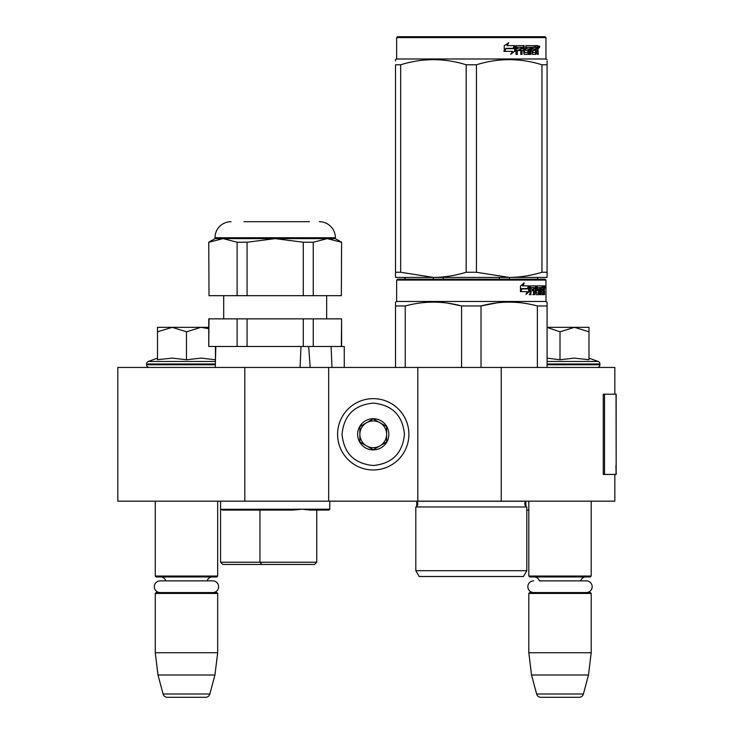 <?xml version="1.0" encoding="UTF-8"?>
<svg xmlns="http://www.w3.org/2000/svg" width="734" height="734" viewBox="0 0 734 734"><rect width="100%" height="100%" fill="white"/><g stroke="black" fill="none" stroke-linecap="round" stroke-linejoin="round"><path stroke-width="1.1" d="M614.835 474.43L614.835 501.166L244.807 501.166L244.807 367.45L614.835 367.45L614.835 394.195M244.807 367.45L117.825 367.45L117.825 501.166L244.807 501.166M501.23 501.166L501.23 367.45M417.811 501.166L417.811 367.45M328.667 501.166L328.667 367.45M373.239 469.971A35.663 35.663 0 0 0 408.902 434.308A35.663 35.663 0 0 0 373.239 398.645A35.663 35.663 0 0 0 337.585 434.308A35.663 35.663 0 0 0 373.239 469.971M373.239 465.512C392.195 463.659 402.59 453.263 404.443 434.308C402.599 415.361 392.195 404.957 373.239 403.104C354.293 404.957 343.888 415.352 342.035 434.308C343.888 453.263 354.283 463.659 373.239 465.512M373.239 449.905A15.598 15.598 0 0 0 388.846 434.308A15.598 15.598 0 0 0 373.239 418.71A15.598 15.598 0 0 0 357.642 434.308A15.598 15.598 0 0 0 373.239 449.905M373.239 449.749L386.616 442.033L386.616 426.592L373.239 418.866L359.871 426.592L359.871 442.033L373.239 449.749M379.928 422.729A13.368 13.368 0 0 0 359.871 434.308A13.368 13.368 0 0 0 379.928 445.887A13.368 13.368 0 0 0 373.239 420.94A13.368 13.368 0 0 0 366.55 422.729M379.928 445.887A13.368 13.368 0 0 1 359.871 434.308M155.269 501.166L155.269 576.052L217.677 576.052L217.677 501.166M217.677 576.052L216.787 576.952L156.158 576.952L155.269 576.052M165.774 580.869A5.349 5.349 122.1 0 0 160.618 576.952M207.172 580.869A5.349 5.349 -122.2 0 1 212.328 576.952M155.269 593.439L217.677 593.439L216.787 592.549L156.158 592.549L155.269 593.439L155.269 652.728L158.003 675.014L163.095 693.997A4.459 4.459 34.1 0 0 167.398 697.3L205.548 697.3A4.459 4.459 -34.1 0 0 209.851 693.997L163.095 693.997M217.677 593.439L217.677 652.728L155.269 652.728M217.677 652.728L214.934 675.014L158.003 675.014M214.934 675.014L209.851 693.997M205.548 697.3L167.398 697.3M528.81 501.166L528.81 576.052L591.209 576.052L591.209 501.166M591.209 576.052L590.319 576.952L529.7 576.952L528.81 576.052M586.328 592.549A5.835 5.835 0 0 0 592.173 586.714A5.835 5.835 0 0 0 586.328 580.869L539.316 580.869A5.349 5.349 122.1 0 0 534.159 576.952M586.328 580.869L580.704 580.869A5.349 5.349 -122.2 0 1 585.86 576.952M528.81 593.439L591.209 593.439L590.319 592.549L529.7 592.549L528.81 593.439L528.81 652.728L531.544 675.014L536.627 693.997A4.459 4.459 34.1 0 0 540.94 697.3L579.08 697.3A4.459 4.459 -34.1 0 0 583.392 693.997L536.627 693.997M591.209 593.439L591.209 652.728L528.81 652.728M591.209 652.728L588.475 675.014L531.544 675.014M588.475 675.014L583.392 693.997M579.08 697.3L540.94 697.3M186.473 327.327L200.951 327.327L186.473 331.805L172.288 327.327L186.473 327.327M149.25 367.45A2.67 2.67 40.2 0 1 146.58 364.77L146.58 363.972A2.67 2.67 129.2 0 1 148.341 361.458L215.429 361.458M158.269 359.587L172.417 358.119L186.473 359.752L201.263 358.119L215.447 359.752L215.447 346.494M157.498 358.119L148.341 361.458M208.759 327.327L200.951 327.327L208.759 328.685M171.683 327.327L157.498 327.327L157.498 331.805L172.288 327.327M186.473 359.752L186.473 331.805M157.498 359.752L157.498 331.805M547.087 327.327L574.493 327.327L560.005 331.805L547.087 327.392M597.228 367.45A2.67 2.67 -40.2 0 0 599.907 364.77L547.087 364.77M588.989 358.119L598.146 361.458A2.67 2.67 -129.2 0 1 599.907 363.972L599.907 364.77M598.146 361.458L547.087 361.458M547.087 358.146L560.005 359.752L574.19 358.119L588.989 359.752L588.989 331.814L574.493 327.327L588.989 327.327L588.989 331.814M560.005 359.752L560.005 331.805M212.796 592.549A5.835 5.835 0 0 0 218.631 586.714A5.835 5.835 0 0 0 212.796 580.869L160.15 580.869A5.835 5.835 0 0 0 154.314 586.714A5.835 5.835 0 0 0 160.15 592.549M533.691 592.549A5.835 5.835 0 0 1 527.847 586.714A5.835 5.835 0 0 1 533.691 580.869M301.013 346.494L300.068 367.45M222.797 564.464L220.567 562.235L220.567 509.194L222.42 510.084L292.793 510.084L259.937 510.084L259.937 562.235L316.739 562.235L314.51 564.464L222.797 564.464L314.51 564.464L301.922 564.464L314.51 564.464L316.739 562.235L316.739 510.084L328.878 510.084L310.207 510.084M259.937 510.084L222.42 510.084L292.793 510.084L302.481 509.194L310.308 510.084L328.887 510.084L329.777 509.194L220.585 509.313M316.739 562.235L316.739 510.084L310.308 510.084M220.567 501.166L220.567 562.235L259.937 562.235L261.919 564.464M329.777 501.166L329.777 509.194M306.693 509.781L302.491 509.194M331.098 346.494L331.979 367.45L331.098 346.494L344.264 346.494L344.264 367.45M209.007 318.859L208.759 346.494L208.759 318.859L247.064 318.859L247.064 346.494L308.675 346.494L310.188 367.45M215.264 367.45L215.833 346.65M208.759 242.229L209.007 295.683L208.759 242.229L214.998 238.623L335.355 238.623L341.594 242.229L341.347 295.683L303.28 295.683L303.28 242.229L275.177 238.623L247.064 242.229L247.064 295.683L303.28 295.683M341.347 242.229L327.291 238.623L332.236 239.091M341.594 242.229L341.347 295.683M341.594 346.494L341.594 318.859L341.347 346.494L313.234 346.494L313.234 318.859L341.347 318.859M247.064 318.859L303.28 318.859L303.28 346.494L313.234 346.494M209.007 346.494L247.064 346.494M237.119 318.859L237.119 346.494M303.28 318.859L313.234 318.859M326.658 318.859L326.658 295.683M223.696 318.859L223.696 295.683M243.972 221.686L309.427 221.686M231.045 221.686A16.047 16.047 135.4 0 0 214.998 237.733L335.355 237.733A16.047 16.047 -135.4 0 0 319.308 221.686M209.007 295.683L237.119 295.683L237.119 242.229L223.063 238.623L228.008 239.091M223.063 238.623L209.007 242.229M303.28 242.229L313.234 242.229L313.234 295.683M327.291 238.623L313.234 242.229M335.355 238.623L335.355 237.733M214.998 238.623L214.998 237.733M237.119 242.229L247.064 242.229M237.119 295.683L247.064 295.683M526.801 570.703L415.811 570.703L419.151 576.502L523.452 576.502L526.801 570.703L526.801 506.965L415.811 506.965A3.569 3.569 0 0 0 416.774 501.239L416.701 506.35M526.801 506.965A3.569 3.569 0 0 1 525.838 501.239L525.911 506.35M471.301 279.186L397.534 279.186L396.644 280.076L545.968 280.076L545.078 279.186L471.301 279.186M397.534 279.186L545.078 279.186M538.169 279.186L404.443 279.186L538.169 279.186M547.087 367.45L547.087 302.114L545.968 301.472L545.968 280.076M545.968 301.472L396.644 301.472L396.644 280.076M529.315 291.536L526.021 294.38L527.122 291.627L520.745 291.627L521.966 288.902L528.186 288.902L529.315 285.875L529.315 291.536L528.627 291.536L528.627 287.737M526.361 293.545L528.627 291.536M523.59 283.067L522.406 285.875L523.03 285.875L524.223 283.067L520.461 285.921L520.461 291.627L521.828 288.59L521.232 288.59L520.461 290.325M521.828 288.59L528.067 288.59L529.086 285.875L523.03 285.875M527.388 288.59L528.397 285.875M541.086 292.738L543.215 293.004L543.288 285.875L544.417 285.875L544.564 286.563L544.564 289.04L544.344 290.068L543.472 290.068L543.683 291.086M543.683 289.04L543.472 290.068M544.344 290.068L544.169 291.086M544.564 294.655L544.564 291.086M540.481 287.526L539.839 287.526L539.839 294.655L540.481 294.655L540.481 287.526L541.086 287.526L541.334 294.655L543.463 294.655L543.334 293.967M544.206 294.655L544.05 290.82L543.288 290.82M543.637 290.82L543.637 293.967L542.775 293.967L542.775 293.004M531.141 287.526L533.581 287.526L533.581 294.655L534.48 294.655L534.48 290.82L535.618 290.82L535.967 294.655L539.123 294.655L539.022 293.967M539.022 289.866L539.022 289.168M537.004 287.526L537.793 287.526L536.884 287.792L537.673 287.792L537.673 288.902L536.884 288.902L536.884 287.792M537.673 287.792L539.839 287.526M537.673 288.902L539.123 289.168L539.407 289.866L538.6 289.866L538.6 290.829M539.407 289.866L539.407 293.967L538.6 293.967L538.6 293.004M534.48 290.82L533.728 290.82L533.728 294.655L532.838 294.655M532.838 290.82L532.838 289.168M530.976 287.792L530.976 289.168L530.269 289.168L533.214 289.168L533.214 290.82L530.269 290.82L530.269 294.655L529.26 294.655M535.618 292.738L536.306 292.738L535.967 285.875L530.388 285.875L529.966 294.655L530.976 294.655L530.976 290.82M536.306 286.563L535.536 286.563L535.536 287.544M535.536 290.82L535.536 289.168M536.306 292.738L535.536 292.738M536.435 293.004L538.582 293.004L538.701 291.086L537.774 290.82M537.205 290.82L537.205 285.875L542.903 285.875L542.903 287.526L541.086 287.526L541.784 287.526L541.701 289.168L541.086 289.168L542.665 289.168L542.665 290.82L541.086 290.82M536.095 286.563L536.426 285.875M542.05 287.526L542.05 285.875M541.701 292.738L541.701 290.82M543.288 285.875L543.683 287.526M542.426 290.82L542.426 289.168M534.618 287.526L533.728 287.792L535.481 287.526L535.618 289.168L534.48 289.168L534.48 287.792M534.48 289.168L533.728 289.168L534.48 289.168M543.637 287.526L544.142 287.526L544.206 289.168L543.637 289.168L543.637 287.526M543.334 289.168L543.279 287.526M533.728 289.168L533.728 287.792M541.82 290.82L541.82 289.168M535.196 285.875L535.536 286.563M532.471 290.82L532.471 289.168M530.269 289.168L530.269 287.792M538.6 293.967L538.316 294.655M538.316 289.168L538.6 289.866M542.775 293.967L542.6 294.655M544.564 286.563L543.683 286.563M545.169 286.985L544.986 285.875L545.059 286.985M543.922 286.563L544.105 285.875L544.986 285.875M543.637 293.967L543.463 294.655M539.407 293.967L539.123 294.655M395.525 367.45L395.525 302.114L396.644 301.472M395.525 303.197L395.525 302.114M481.027 367.45L481.027 305.977L461.585 305.977L461.585 367.45M547.087 303.197L547.087 305.977L537.361 305.977L537.361 367.45M496.845 302.885L481.027 305.977C499.799 300.867 518.58 300.867 537.361 305.977M405.251 367.45L405.251 305.977C424.023 300.867 442.804 300.867 461.585 305.977M405.251 305.977L395.525 305.977M513.552 302.215L509.194 302.114M461.062 305.839L448.162 303.206M415.811 570.703L415.811 506.965M544.839 287.765L544.839 286.196M544.903 287.765L544.903 286.196M547.087 277.406L547.087 272.259L547.087 277.406L509.194 277.406L476.439 272.259L466.173 272.259L466.173 64.775L476.439 64.775C498.276 57.977 520.112 57.977 541.949 64.775L547.087 64.775C547.078 57.977 547.078 57.977 547.087 64.775L547.087 61.041M545.078 36.7L397.534 36.7L396.644 37.59L545.968 37.59L545.078 36.7M547.087 64.775L547.087 272.259L541.949 272.259C530.609 275.672 519.69 277.388 509.194 277.406L395.525 277.406L395.525 272.259L400.663 272.259L400.663 64.775C422.5 57.977 444.336 57.977 466.173 64.775M466.173 272.259C454.832 275.672 443.914 277.388 433.418 277.406L400.663 272.259M395.525 276.085L395.525 64.775C395.534 57.977 395.534 57.977 395.525 64.775L400.663 64.775M395.525 60.968L395.525 59.628L396.644 58.986L545.968 58.986L547.087 59.628M541.949 272.259L541.949 64.775M476.439 272.259L476.439 64.775M514.653 46.719L514.653 51.279L510.534 54.123M515.176 51.279L515.176 45.618L513.727 48.646L506.047 48.646L504.579 51.362L512.387 51.362L511.011 54.123L514.653 51.279M537.848 49.802L538.334 54.399L537.554 54.399L537.215 50.563L536.389 50.563L536.031 54.399L532.251 54.399L531.838 47.26L530.847 47.26L530.847 54.399L529.829 54.399L529.829 47.26L526.746 47.26L526.746 48.912L528.728 48.912L529.168 49.609L528.728 54.399L524.104 54.399L523.608 50.563L522.03 50.563L522.03 54.399L520.801 54.399L520.801 47.26L517.543 47.26L517.332 48.912L520.296 48.912L520.296 50.563L517.332 50.563L517.332 54.399L516.011 54.399L516.011 46.306L516.562 45.618L524.104 45.618L524.59 52.481L527.911 52.747L527.911 50.563L525.883 50.563L525.406 49.875L525.883 45.618L534.985 45.618L534.985 47.26L532.856 47.536L532.856 48.912L534.554 48.912L534.554 50.563L532.856 50.563L532.856 52.481L535.554 52.747L535.701 45.618L538.013 45.618L538.334 48.783L537.848 49.802L537.059 49.802L537.536 51.041M537.536 48.783L537.059 49.802M538.334 50.829L537.536 50.829M536.426 50.563L535.609 50.563M536.389 50.563L535.701 50.563M536.389 53.71L535.26 54.399M530.847 47.26L530.141 47.26L530.141 54.399L529.131 54.399M526.076 47.26L526.746 47.26L525.902 47.536L525.902 48.646L526.746 48.912L526.076 48.912M529.168 49.609L528.48 49.609L528.049 54.399M529.168 53.71L528.48 53.71M521.424 50.563L522.03 50.563L521.424 50.563L521.424 54.399M516.993 47.26L517.543 47.26L516.782 47.536L516.782 48.912L517.332 48.912L516.782 48.912M519.718 48.912L519.718 50.563M524.773 52.747L523.948 52.481L523.47 45.618M532.269 47.26L533.012 47.26L532.269 47.26L532.122 48.912L532.856 48.912L532.122 48.912M532.856 50.563L532.122 50.563L532.122 52.481L533.012 52.747L532.269 52.747M532.856 52.481L532.122 52.481M534.985 45.618L534.93 47.26M522.791 47.26L521.617 47.26L521.424 48.912L522.03 48.912L521.424 48.912M522.223 47.26L522.03 48.912L523.608 48.912L523.608 47.536L521.617 47.26M536.389 47.26L535.701 47.26L536.389 47.26L536.389 48.912L535.701 48.912L537.554 48.912L537.416 47.26L536.389 47.26M533.801 48.912L533.801 50.563M534.233 45.618L534.233 47.26M517.332 50.563L516.782 50.563L516.782 54.399M528.049 48.912L528.48 49.609M535.609 52.729L535.609 53.71M537.215 45.618L537.536 47.398M538.334 46.306L537.536 46.306M539.829 46.728L539.343 47.848L538.848 46.728L539.536 46.728M539.141 46.728L538.93 47.343M514.873 45.618L513.571 48.334L505.882 48.334L504.24 51.362L504.24 45.664L508.79 42.811L506.9 45.618L514.873 45.618M514.36 45.618L513.066 48.334M505.882 48.334L503.845 51.362M508.341 42.811L506.9 45.618M539.242 47.508L539.518 45.939L539.242 47.508M537.719 279.186L537.719 277.406M537.471 277.406L537.471 279.186M433.243 277.406L433.243 279.186M405.14 277.406L405.14 279.186M499.414 277.406L499.414 279.186M443.198 277.406L443.198 279.186M509.368 277.406L509.368 279.186M616.175 465.751L616.175 394.195L604.522 394.195L604.522 474.43L616.175 474.43L615.918 465.751M616.175 474.43L616.037 394.195M604.522 394.195L603.256 394.195L603.256 474.43L604.522 474.43M215.337 364.77L146.58 364.77M215.356 363.972L146.58 363.972M599.907 363.972L547.087 363.972M525.838 501.239L416.774 501.239M538.334 48.783L537.554 48.783M616.037 474.43L616.037 467.741M259.24 510.084L259.24 509.194M237.623 510.084L237.623 509.194M277.736 510.084L277.736 509.194M316.739 510.084L328.878 510.084M396.644 58.986L396.644 37.59M545.968 58.986L545.968 37.59M526.801 510.084L528.81 510.084L526.801 510.084M404.893 279.186L404.893 277.406"/></g></svg>
